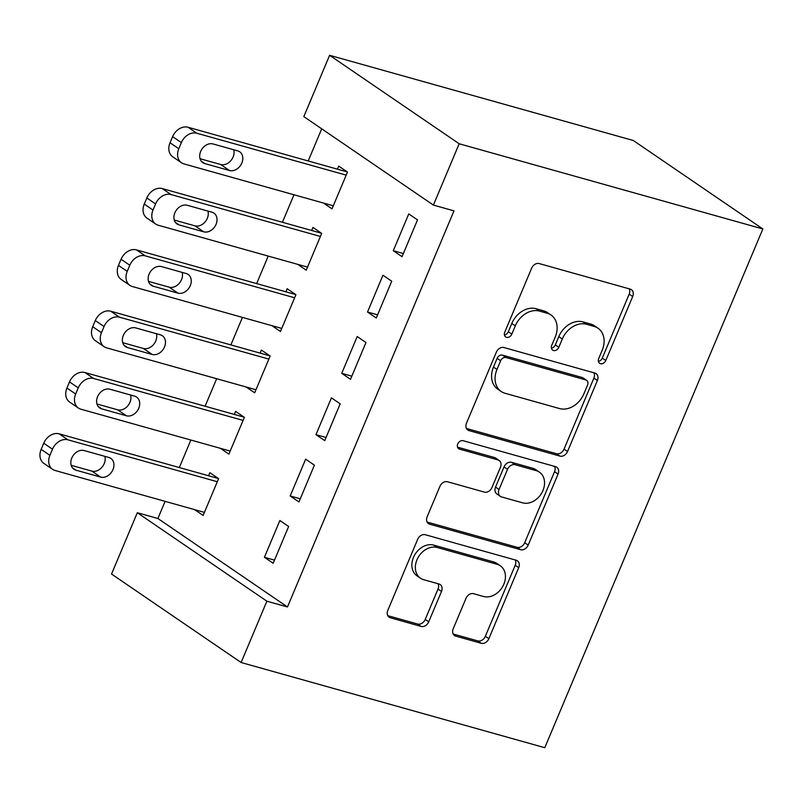 <?xml version="1.0" encoding="UTF-8"?>
<svg xmlns="http://www.w3.org/2000/svg" width="803" height="803" viewBox="0 0 803 803"><rect width="100%" height="100%" fill="white"/><g stroke="black" fill="none" stroke-linecap="round" stroke-linejoin="round"><path stroke-width="1.2" d="M600.503 363.699A4.627 3.593 124.3 0 0 605.803 360.477L632.694 296.528A6.615 5.139 124.3 0 0 631.369 289.642A6.615 5.139 124.3 0 0 630.164 289.09L539.225 263.575A6.615 5.139 124.3 0 0 531.646 268.182L504.766 332.131A4.627 3.593 124.3 0 0 505.689 336.949A4.627 3.593 124.3 0 0 506.532 337.33A4.627 3.593 124.3 0 0 511.832 334.118L515.315 325.837A21.159 16.451 124.3 0 1 539.576 311.112L547.154 313.24A21.159 16.451 124.3 0 1 550.999 315.017A21.159 16.451 124.3 0 1 555.224 337.039L551.751 345.31A4.627 3.593 124.3 0 0 552.675 350.128A4.627 3.593 124.3 0 0 553.518 350.52A4.627 3.593 124.3 0 0 558.818 347.297L562.301 339.017A21.159 16.451 124.3 0 1 586.561 324.292L594.14 326.419A21.159 16.451 124.3 0 1 597.984 328.206A21.159 16.451 124.3 0 1 602.21 350.218L598.737 358.489A4.627 3.593 124.3 0 0 599.66 363.307A4.627 3.593 124.3 0 0 600.503 363.699M598.406 361.38A4.627 3.593 124.3 0 0 602.3 358.088L629.191 294.139A6.615 5.139 124.3 0 0 629.231 288.829M504.435 335.012A4.627 3.593 124.3 0 0 508.329 331.719L511.812 323.448L515.315 325.837M551.42 348.201A4.627 3.593 124.3 0 0 555.315 344.899L558.798 336.628L562.301 339.017M453.233 628.699A6.615 5.139 124.3 0 0 454.558 635.574A6.615 5.139 124.3 0 0 455.763 636.137L481.278 643.293A6.615 5.139 124.3 0 0 488.856 638.686L518.708 567.671A6.615 5.139 124.3 0 0 517.383 560.795A6.615 5.139 124.3 0 0 516.188 560.233L425.249 534.728A6.615 5.139 124.3 0 0 417.67 539.325L387.809 610.35A6.615 5.139 124.3 0 0 389.134 617.226A6.615 5.139 124.3 0 0 390.338 617.778L421.153 626.43A6.615 5.139 124.3 0 0 428.732 621.823L441.509 591.43A6.615 5.139 124.3 0 0 440.185 584.554A6.615 5.139 124.3 0 0 438.99 583.992L423.703 579.706A17.696 13.751 124.3 0 1 420.501 578.22A17.696 13.751 124.3 0 1 417.931 557.784A17.696 13.751 124.3 0 1 437.244 547.505L497.107 564.298A17.696 13.751 124.3 0 1 500.319 565.794A17.696 13.751 124.3 0 1 502.879 586.22A17.696 13.751 124.3 0 1 483.577 596.499L473.599 593.708A6.615 5.139 124.3 0 0 466.011 598.305L453.233 628.699M287.474 606.968L453.986 210.858L433.399 205.086L303.825 116.616L329.601 55.297L633.276 140.485L762.85 228.955L544.785 747.703L241.111 662.515L266.887 601.196L287.474 606.968L157.9 518.507L137.313 512.726L266.887 601.196M433.399 205.086L459.175 143.767L762.85 228.955M559.962 456.114A6.615 5.139 124.3 0 0 567.54 451.507L597.392 380.492A6.615 5.139 124.3 0 0 596.067 373.606A6.615 5.139 124.3 0 0 594.872 373.054L503.933 347.538A6.615 5.139 124.3 0 0 496.354 352.146L466.493 423.161A6.615 5.139 124.3 0 0 467.818 430.047A6.615 5.139 124.3 0 0 469.022 430.599L559.962 456.114L556.459 453.715A6.615 5.139 124.3 0 0 564.037 449.118L593.889 378.093A6.615 5.139 124.3 0 0 593.939 372.793M558.055 474.081L528.193 545.096A6.615 5.139 124.3 0 1 520.615 549.704L429.675 524.188A6.615 5.139 124.3 0 1 428.481 523.636A6.615 5.139 124.3 0 1 427.156 516.751L439.934 486.357A6.615 5.139 124.3 0 1 447.512 481.76L484.39 492.109A6.615 5.139 124.3 0 0 491.978 487.501L500.45 467.336A6.615 5.139 124.3 0 0 499.125 460.46A6.615 5.139 124.3 0 0 497.93 459.908L459.537 449.128A4.627 3.593 124.3 0 1 458.694 448.747A4.627 3.593 124.3 0 1 458.021 443.397A4.627 3.593 124.3 0 1 463.07 440.706L555.525 466.643A6.615 5.139 124.3 0 1 556.73 467.195A6.615 5.139 124.3 0 1 558.055 474.081L554.552 471.692L524.7 542.708L528.193 545.096M290.184 495.973L298.947 501.955L314.405 465.158L305.652 459.186L290.184 495.973L300.272 498.804M220.383 448.315L228.905 454.127L244.373 417.339L235.62 411.367L234.325 414.428M341.737 373.335L350.499 379.317L365.957 342.53L357.205 336.547L341.737 373.335L351.814 376.165M271.936 325.677L280.458 331.498L295.926 294.701L287.163 288.729L285.878 291.79M393.289 250.707L402.042 256.679L417.51 219.892L408.757 213.909L393.289 250.707L403.367 253.527M323.489 203.039L332.01 208.86L347.468 172.073L338.715 166.091L337.431 169.162M321.712 128.831L308.201 160.961M293.988 194.768L282.425 222.28M268.212 256.087L256.649 283.6M242.436 317.406L230.873 344.909M216.659 378.725L205.096 406.228M190.883 440.034L179.32 467.547M165.107 501.353L157.9 518.507M297.712 264.358L306.234 270.179L321.692 233.392L312.939 227.41L311.654 230.481M367.513 312.016L376.266 317.998L391.734 281.211L382.981 275.228L367.513 312.016L377.591 314.846M246.16 386.996L254.681 392.818L270.149 356.02L261.387 350.048L260.102 353.109M315.96 434.654L324.723 440.636L340.181 403.839L331.428 397.866L315.96 434.654L326.048 437.484M194.607 509.634L203.129 515.446L218.597 478.658L209.844 472.686L208.549 475.747M264.418 557.292L273.171 563.264L288.638 526.477L279.876 520.505L264.418 557.292L274.496 560.123M241.111 662.515L111.537 574.045L137.313 512.726M459.175 143.767L329.601 55.297M597.984 328.206L594.481 325.807A21.159 16.451 124.3 0 0 590.637 324.031L594.14 326.419M558.798 336.628A21.159 16.451 124.3 0 1 583.058 321.903L590.637 324.031M550.999 315.017L547.495 312.628A21.159 16.451 124.3 0 0 543.651 310.851L547.154 313.24M511.812 323.448A21.159 16.451 124.3 0 1 536.073 308.723L543.651 310.851M466.453 428.471L556.459 453.715M587.535 385.129A4.627 3.593 124.3 0 0 586.612 380.311A4.627 3.593 124.3 0 0 585.768 379.919L505.95 357.526A4.627 3.593 124.3 0 0 500.64 360.748L496.977 369.47A21.159 16.451 124.3 0 0 501.202 391.493A21.159 16.451 124.3 0 0 505.047 393.269L559.611 408.576A21.159 16.451 124.3 0 0 583.871 393.851L587.535 385.129M586.612 380.311L583.108 377.922A4.627 3.593 124.3 0 0 582.275 377.53L585.768 379.919M501.202 391.493L497.699 389.094A21.159 16.451 124.3 0 1 493.474 367.081L497.137 358.359A4.627 3.593 124.3 0 1 502.447 355.137L582.275 377.53M427.116 522.06L517.112 547.315A6.615 5.139 124.3 0 0 524.7 542.708M499.125 460.46L495.632 458.071A6.615 5.139 124.3 0 0 494.427 457.509L457.539 447.161M522.663 502.839A17.696 13.751 124.3 0 0 541.975 492.56A17.696 13.751 124.3 0 0 539.405 472.134A17.696 13.751 124.3 0 0 536.203 470.638L515.104 464.726A6.615 5.139 124.3 0 0 507.526 469.323L499.044 489.489A6.615 5.139 124.3 0 0 500.369 496.364A6.615 5.139 124.3 0 0 501.574 496.927L522.663 502.839M539.405 472.134L535.902 469.735A17.696 13.751 124.3 0 0 532.7 468.249L536.203 470.638M500.369 496.364L496.866 493.975A6.615 5.139 124.3 0 1 495.551 487.1L504.023 466.934A6.615 5.139 124.3 0 1 511.601 462.327L532.7 468.249M554.552 471.692A6.615 5.139 124.3 0 0 554.592 466.382M500.319 565.794L496.816 563.405A17.696 13.751 124.3 0 0 493.604 561.909L497.107 564.298M420.501 578.22L416.998 575.831A17.696 13.751 124.3 0 1 414.438 555.395A17.696 13.751 124.3 0 1 433.74 545.117L493.604 561.909M387.769 615.65L417.65 624.031A6.615 5.139 124.3 0 0 425.229 619.434L438.006 589.041A6.615 5.139 124.3 0 0 438.047 583.731M453.193 634.009L477.775 640.904A6.615 5.139 124.3 0 0 485.353 636.297L515.205 565.282A6.615 5.139 124.3 0 0 515.245 559.972M347.237 171.912L188.063 127.255A13.48 10.469 -55.7 0 0 172.615 136.63L170.035 142.763A13.48 10.469 -55.7 0 0 172.725 156.786L181.488 162.758A13.48 10.469 124.3 0 0 183.927 163.892L333.295 205.799M181.488 162.758A13.48 10.469 124.3 0 1 178.788 148.746L181.368 142.613A13.48 10.469 124.3 0 1 196.815 133.238L346.183 175.134M200.057 158.723L220.725 164.525A10.78 8.381 124.3 0 0 230.742 160.761A10.78 8.381 124.3 0 0 233.693 149.749M204.775 163.571L229.487 170.507A10.78 8.381 124.3 0 0 241.251 164.244A10.78 8.381 124.3 0 0 239.685 151.787A10.78 8.381 124.3 0 0 237.728 150.884L213.026 143.948A10.78 8.381 124.3 0 0 201.262 150.211A10.78 8.381 124.3 0 0 202.818 162.668A10.78 8.381 124.3 0 0 204.775 163.571L201.262 161.172M321.461 233.231L162.286 188.575A13.48 10.469 -55.7 0 0 146.839 197.95L144.259 204.082A13.48 10.469 -55.7 0 0 146.949 218.095L155.712 224.077A13.48 10.469 124.3 0 0 158.151 225.211L307.519 267.108M155.712 224.077A13.48 10.469 124.3 0 1 153.012 210.055L155.591 203.932A13.48 10.469 124.3 0 1 171.039 194.557L320.407 236.453M174.281 220.042L194.948 225.844A10.78 8.381 124.3 0 0 204.966 222.08A10.78 8.381 124.3 0 0 207.927 211.069M178.999 224.89L203.711 231.816A10.78 8.381 124.3 0 0 215.475 225.553A10.78 8.381 124.3 0 0 213.909 213.106A10.78 8.381 124.3 0 0 211.952 212.203L187.25 205.267A10.78 8.381 124.3 0 0 175.486 211.53A10.78 8.381 124.3 0 0 177.041 223.987A10.78 8.381 124.3 0 0 178.999 224.89L175.486 222.491M295.685 294.55L136.51 249.894A13.48 10.469 -55.7 0 0 121.062 259.269L118.483 265.402A13.48 10.469 -55.7 0 0 121.173 279.414L129.935 285.396A13.48 10.469 124.3 0 0 132.375 286.53L281.743 328.427M129.935 285.396A13.48 10.469 124.3 0 1 127.235 271.374L129.815 265.241A13.48 10.469 124.3 0 1 145.263 255.866L294.631 297.772M148.505 281.361L169.172 287.163A10.78 8.381 124.3 0 0 179.189 283.399A10.78 8.381 124.3 0 0 182.151 272.388M153.222 286.209L177.935 293.135A10.78 8.381 124.3 0 0 189.699 286.872A10.78 8.381 124.3 0 0 188.133 274.425A10.78 8.381 124.3 0 0 186.176 273.522L161.473 266.586A10.78 8.381 124.3 0 0 149.709 272.849A10.78 8.381 124.3 0 0 151.275 285.296A10.78 8.381 124.3 0 0 153.222 286.209L149.709 283.81M269.908 355.859L110.734 311.213A13.48 10.469 -55.7 0 0 95.286 320.588L92.706 326.721A13.48 10.469 -55.7 0 0 95.406 340.733L104.159 346.715A13.48 10.469 124.3 0 0 106.598 347.85L255.966 389.746M104.159 346.715A13.48 10.469 124.3 0 1 101.459 332.693L104.039 326.56A13.48 10.469 124.3 0 1 119.486 317.185L268.854 359.092M122.729 342.68L143.406 348.482A10.78 8.381 124.3 0 0 153.413 344.718A10.78 8.381 124.3 0 0 156.374 333.707M127.446 347.528L152.158 354.454A10.78 8.381 124.3 0 0 163.922 348.191A10.78 8.381 124.3 0 0 162.357 335.744A10.78 8.381 124.3 0 0 160.399 334.831L135.697 327.905A10.78 8.381 124.3 0 0 123.933 334.168A10.78 8.381 124.3 0 0 125.499 346.615A10.78 8.381 124.3 0 0 127.446 347.528L123.933 345.129M244.132 417.179L84.957 372.532A13.48 10.469 -55.7 0 0 69.51 381.907L66.93 388.04A13.48 10.469 -55.7 0 0 69.63 402.052L78.383 408.034A13.48 10.469 124.3 0 0 80.822 409.169L230.19 451.065M78.383 408.034A13.48 10.469 124.3 0 1 75.683 394.012L78.262 387.879A13.48 10.469 124.3 0 1 93.71 378.504L243.078 420.411M96.952 403.999L117.629 409.801A10.78 8.381 124.3 0 0 127.647 406.037A10.78 8.381 124.3 0 0 130.598 395.026M101.67 408.847L126.382 415.773A10.78 8.381 124.3 0 0 138.146 409.51A10.78 8.381 124.3 0 0 136.58 397.063A10.78 8.381 124.3 0 0 134.633 396.15L109.921 389.224A10.78 8.381 124.3 0 0 98.157 395.488A10.78 8.381 124.3 0 0 99.723 407.934A10.78 8.381 124.3 0 0 101.67 408.847L98.167 406.448M218.356 478.498L59.181 433.841A13.48 10.469 -55.7 0 0 43.733 443.216L41.154 449.349A13.48 10.469 -55.7 0 0 43.854 463.371L52.607 469.343A13.48 10.469 124.3 0 0 55.046 470.478L204.414 512.384M52.607 469.343A13.48 10.469 124.3 0 1 49.906 455.331L52.486 449.198A13.48 10.469 124.3 0 1 67.934 439.823L217.302 481.72M71.176 465.318L91.853 471.11A10.78 8.381 124.3 0 0 101.871 467.346A10.78 8.381 124.3 0 0 104.822 456.335M75.904 470.156L100.606 477.092A10.78 8.381 124.3 0 0 112.37 470.829A10.78 8.381 124.3 0 0 110.804 458.372A10.78 8.381 124.3 0 0 108.857 457.469L84.144 450.543A10.78 8.381 124.3 0 0 72.38 456.807A10.78 8.381 124.3 0 0 73.946 469.253A10.78 8.381 124.3 0 0 75.904 470.156L72.39 467.768M602.3 358.088L605.803 360.477M508.329 331.719L511.832 334.118M555.315 344.899L558.818 347.297M583.058 321.903L586.561 324.292M536.073 308.723L539.576 311.112M629.191 294.139L632.694 296.528M466.864 429.123L469.022 430.599M593.889 378.093L597.392 380.492M564.037 449.118L567.54 451.507M502.447 355.137L505.95 357.526M497.137 358.359L500.64 360.748M493.474 367.081L496.977 369.47M517.112 547.315L520.615 549.704M427.517 522.723L429.675 524.188M494.427 457.509L497.93 459.908M458.021 448.104L459.537 449.128M511.601 462.327L515.104 464.726M504.023 466.934L507.526 469.323M495.551 487.1L499.044 489.489M433.74 545.117L437.244 547.505M438.006 589.041L441.509 591.43M425.229 619.434L428.732 621.823M417.65 624.031L421.153 626.43M388.18 616.313L390.338 617.778M515.205 565.282L518.708 567.671M485.353 636.297L488.856 638.686M477.775 640.904L481.278 643.293M453.605 634.661L455.763 636.137M196.815 133.238L188.063 127.255M181.368 142.613L172.615 136.63M178.788 148.746L170.035 142.763M220.725 164.525L229.487 170.507M171.039 194.557L162.286 188.575M155.591 203.932L146.839 197.95M153.012 210.055L144.259 204.082M194.948 225.844L203.711 231.816M145.263 255.866L136.51 249.894M129.815 265.241L121.062 259.269M127.235 271.374L118.483 265.402M169.172 287.163L177.935 293.135M119.486 317.185L110.734 311.213M104.039 326.56L95.286 320.588M101.459 332.693L92.706 326.721M143.406 348.482L152.158 354.454M93.71 378.504L84.957 372.532M78.262 387.879L69.51 381.907M75.683 394.012L66.93 388.04M117.629 409.801L126.382 415.773M67.934 439.823L59.181 433.841M52.486 449.198L43.733 443.216M49.906 455.331L41.154 449.349M91.853 471.11L100.606 477.092"/></g></svg>
